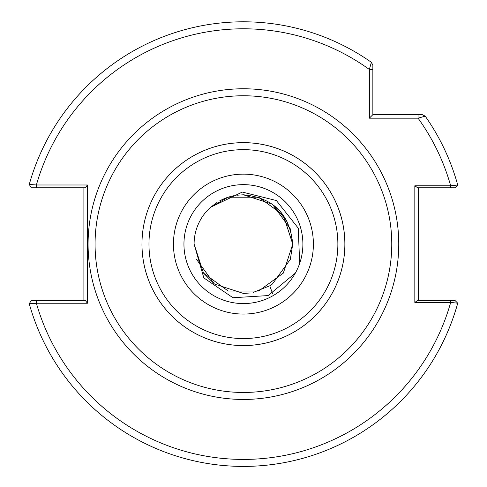 <?xml version="1.0" encoding="UTF-8"?>
<svg xmlns="http://www.w3.org/2000/svg" width="487" height="487" viewBox="0 0 487 487"><rect width="100%" height="100%" fill="white"/><g stroke="black" fill="none" stroke-linecap="round" stroke-linejoin="round"><path stroke-width="0.73" d="M183.946 244.109A59.469 59.469 0 0 0 243.415 303.578A59.469 59.469 0 0 0 302.89 244.109A59.469 59.469 0 0 0 243.415 184.64A59.469 59.469 0 0 0 183.946 244.109A59.469 59.469 0 0 1 243.415 184.64A59.469 59.469 0 0 1 302.89 244.109M344.863 244.109A101.448 101.448 0 0 1 243.415 345.557A101.448 101.448 0 0 1 141.973 244.109A101.448 101.448 0 0 1 243.415 142.661A101.448 101.448 0 0 1 344.863 244.109A101.448 101.448 0 0 0 243.415 142.661A101.448 101.448 0 0 0 141.973 244.109A101.466 101.466 0 0 1 243.415 142.642A101.466 101.466 0 0 1 344.881 244.109A101.466 101.466 0 0 1 243.415 345.575A101.466 101.466 0 0 1 141.954 244.109M222.876 199.262L226.479 197.783M228.555 197.077L233.73 195.744M272.592 293.582L269.761 285.808L253.106 292.474M299.675 263.382L298.251 228.166L276.397 200.547L242.27 192.073L210.615 207.273L228.178 197.198L258.658 197.198L283.324 215.114L292.742 244.109L283.324 215.114L258.658 197.198L228.178 197.198L210.615 207.273L228.178 197.198L258.658 197.198L283.324 215.114L292.742 244.109L283.324 215.114L258.658 197.198L228.178 197.198L210.615 207.273L228.178 197.198L258.658 197.198L283.324 215.114L292.742 244.109L283.324 215.114L258.658 197.198L228.178 197.198L210.615 207.273L228.178 197.198L258.658 197.198L283.324 215.114L292.742 244.109L283.324 215.114L258.658 197.198L228.178 197.198L210.615 207.273L217.074 202.409L210.615 207.273L217.074 202.409L210.615 207.273L217.074 202.409L210.615 207.273L217.074 202.409L210.615 207.273L217.074 202.409L210.615 207.273L228.178 197.198L258.658 197.198L283.324 215.114L292.742 244.109L283.324 273.104L258.658 291.019L228.178 291.019L203.511 273.104L194.094 244.109A49.327 49.327 0 0 1 210.615 207.273L228.178 197.198L258.658 197.198L283.324 215.114L292.742 244.109C289.82 214.146 273.377 197.71 243.415 194.782L236.798 195.232L243.415 194.782L272.41 204.205L290.331 228.866L292.742 244.109L290.331 228.866L272.41 204.205L243.415 194.782L236.798 195.232L243.415 194.782L272.41 204.205L290.331 228.866L292.742 244.109L290.331 228.866L272.41 204.205L243.415 194.782L236.798 195.232L243.415 194.782L272.41 204.205L290.331 228.866L292.742 244.109L290.331 228.866L272.41 204.205L243.415 194.782L236.798 195.232L243.415 194.782L272.41 204.205L290.331 228.866L292.742 244.109L290.331 228.866L272.41 204.205L243.415 194.782L236.798 195.232L243.415 194.782L272.41 204.205L287.099 221.195M233.663 195.756L230.43 196.523M230.345 196.547L226.601 197.74M222.644 199.372L219.698 200.863M253.173 292.456L269.761 285.808L272.41 284.012L290.331 259.352L292.742 244.109L283.324 273.104L258.658 291.019L228.178 291.019L203.511 273.104L194.094 244.109L203.511 273.104L228.178 291.019L258.658 291.019L283.324 273.104L292.742 244.109L283.324 273.104L258.658 291.019L228.178 291.019L203.511 273.104L194.094 244.109L203.511 273.104L228.178 291.019L258.658 291.019L283.324 273.104L292.742 244.109L283.324 273.104M269.761 285.808L272.41 284.012L290.331 259.352L292.742 244.109L290.331 259.352L272.41 284.012L269.761 285.808L272.41 284.012L290.331 259.352L292.742 244.109L290.331 259.352L272.41 284.012L269.761 285.808L272.41 284.012L290.331 259.352L292.742 244.109L290.331 259.352L272.41 284.012L269.761 285.808L272.41 284.012L290.331 259.352L292.742 244.109L290.331 259.352L272.41 284.012L269.761 285.808L272.41 284.012L290.331 259.352L292.742 244.109L283.324 273.104L258.658 291.019L228.178 291.019L203.511 273.104L194.094 244.109L203.511 273.104L228.178 291.019L258.658 291.019L283.324 273.104L292.742 244.109L283.324 273.104L258.658 291.019L228.178 291.019L203.511 273.104L194.094 244.109L203.852 277.925L232.963 297.734L268.142 295.579L295.329 273.122M196.505 259.352L214.426 284.012L243.415 293.436L250.038 292.985L243.415 293.436L214.426 284.012L203.511 273.104L214.426 284.012L243.415 293.436L250.038 292.985L243.415 293.436L214.426 284.012L196.505 259.352L214.426 284.012L243.415 293.436L250.038 292.985L243.415 293.436L214.426 284.012L203.511 273.104L214.426 284.012L243.415 293.436L250.038 292.985L243.415 293.436L214.426 284.012L203.511 273.104L214.426 284.012L243.415 293.436L250.038 292.985L243.415 293.436L214.426 284.012L203.511 273.104M87.398 184.981L85.365 187.787L36.379 187.787L36.379 184.981A215.315 215.315 0 0 1 369.353 69.464L372.853 69.464L372.853 114.676L422.357 114.676L425.218 116.162A222.309 222.309 0 0 1 457.731 185.03A222.309 222.309 0 0 0 425.218 116.162L418.059 118.171L369.353 118.171L369.353 69.464L371.368 62.312L372.853 65.167L372.853 69.464L372.853 65.167L371.368 62.312A222.309 222.309 0 0 0 29.269 184.439L36.379 184.981L87.398 184.981L87.398 303.237L36.379 303.237L29.269 303.778A222.309 222.309 0 0 0 457.731 303.188L450.682 302.427L414.827 302.427L414.827 185.791L450.682 185.791L457.731 185.03L454.98 187.787L450.682 187.787L454.98 187.787M437.411 187.787L431.957 187.787M454.98 300.43L450.682 300.43L454.98 300.43L457.731 303.188A222.309 222.309 0 0 1 29.269 303.778L31.223 300.43L85.365 300.43L87.398 303.237M418.327 187.787L418.327 300.43M418.059 114.676L418.059 118.171A215.315 215.315 0 0 1 450.682 185.791L450.682 187.787L417.688 187.787L414.827 185.791M414.827 302.427L417.688 300.43L450.682 300.43L450.682 302.427A215.315 215.315 0 0 1 36.379 303.237L36.379 300.43M83.898 300.43L83.898 187.787M36.379 187.787L31.223 187.787L29.269 184.439A222.309 222.309 0 0 1 371.368 62.312M369.353 118.171L372.853 114.676M313.385 244.109A69.964 69.964 0 0 1 243.415 314.072A69.964 69.964 0 0 1 173.451 244.109A69.964 69.964 0 0 1 243.415 174.145A69.964 69.964 0 0 1 313.385 244.109M148.967 244.109A94.454 94.454 0 0 0 243.415 338.562A94.454 94.454 0 0 0 337.868 244.109A94.454 94.454 0 0 0 243.415 149.655A94.454 94.454 0 0 0 148.967 244.109M391.767 244.109A148.352 148.352 0 0 0 243.415 95.756A148.352 148.352 0 0 0 95.068 244.109A148.352 148.352 0 0 0 243.415 392.461A148.352 148.352 0 0 0 391.767 244.109M88.08 244.109A155.341 155.341 0 0 1 243.415 88.768A155.341 155.341 0 0 1 398.756 244.109A155.341 155.341 0 0 1 243.415 399.45A155.341 155.341 0 0 1 88.08 244.109M425.218 116.162A222.309 222.309 0 0 1 457.731 185.03"/></g></svg>
